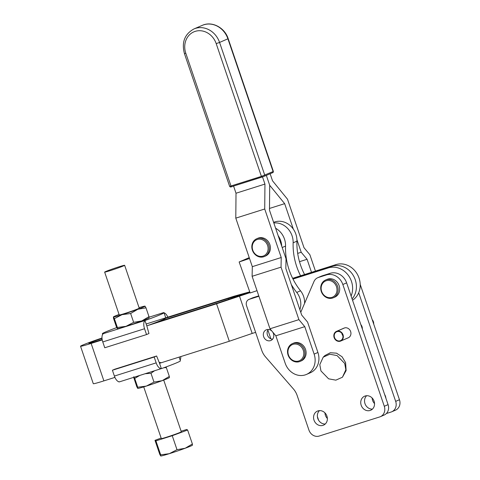 <?xml version="1.0" encoding="UTF-8"?>
<svg xmlns="http://www.w3.org/2000/svg" width="480" height="480" viewBox="0 0 480 480"><rect width="100%" height="100%" fill="white"/><g stroke="black" fill="none" stroke-linecap="round" stroke-linejoin="round"><path stroke-width="0.72" d="M327.372 418.488A7.656 6.762 66.7 0 1 325.398 415.266A7.656 6.762 66.7 0 1 324.948 412.872M384.63 394.494A7.656 6.762 66.7 0 1 385.482 396.288A7.656 6.762 66.7 0 1 385.896 398.214M374.544 403.584A7.656 6.762 66.7 0 1 372.576 400.362A7.656 6.762 66.7 0 1 372.126 397.968M272.058 331.266A5.808 5.13 -113.3 0 0 266.262 329.82A5.808 5.13 -113.3 0 0 263.664 336.702A5.808 5.13 -113.3 0 0 270.858 340.488A5.808 5.13 -113.3 0 0 273.456 333.612A5.808 5.13 -113.3 0 0 272.508 331.8M268.356 329.454A5.808 5.13 -113.3 0 0 267.462 335.07A5.808 5.13 -113.3 0 0 272.562 339.222M314.016 420.174A7.656 6.762 -113.3 0 0 323.496 425.166A7.656 6.762 -113.3 0 0 326.922 416.094A7.656 6.762 -113.3 0 0 317.442 411.102A7.656 6.762 -113.3 0 0 314.016 420.174M319.482 410.622A7.656 6.762 -113.3 0 0 317.808 418.536A7.656 6.762 -113.3 0 0 325.248 424.008M361.188 405.264A7.656 6.762 -113.3 0 0 370.674 410.262A7.656 6.762 -113.3 0 0 374.094 401.19A7.656 6.762 -113.3 0 0 364.614 396.198A7.656 6.762 -113.3 0 0 361.188 405.264M366.654 395.718A7.656 6.762 -113.3 0 0 364.986 403.632A7.656 6.762 -113.3 0 0 372.426 409.104M372.222 319.704A5.28 4.662 66.7 0 1 373.398 321.726A5.28 4.662 66.7 0 1 373.692 324.03M362.31 328.932A5.28 4.662 -113.3 0 0 362.016 326.634A5.28 4.662 -113.3 0 0 360.84 324.606M323.202 357.162L324.936 355.53L330.318 352.734L336.51 353.172L342.042 356.742L345.594 362.592L346.122 370.578L342.444 377.22L345.852 369.726L344.694 363.444L337.044 355.566L329.802 354.234L323.202 357.162L319.794 364.656L320.958 370.944L328.602 378.822L335.85 380.154L342.444 377.22M331.368 297.528A8.802 7.77 -113.3 0 0 336.666 287.31A8.802 7.77 -113.3 0 0 326.766 280.596A8.802 7.77 -113.3 0 0 321.468 290.814A8.802 7.77 -113.3 0 0 331.368 297.528M331.98 298.212A9.678 8.55 -113.3 0 0 333.276 297.786A9.678 8.55 -113.3 0 0 337.578 286.236A9.678 8.55 -113.3 0 0 326.916 279.582A9.678 8.55 -113.3 0 0 325.62 280.008A9.678 8.55 -113.3 0 0 321.318 291.558A9.678 8.55 -113.3 0 0 331.98 298.212M333.276 297.786L334.794 297.138A9.678 8.55 -113.3 0 0 339.096 285.582A9.678 8.55 -113.3 0 0 328.434 278.928A9.678 8.55 -113.3 0 0 327.132 279.354L325.62 280.008M343.926 328.17A5.28 4.662 66.7 0 1 344.094 328.092A5.28 4.662 66.7 0 1 344.262 328.026L344.274 328.068M340.68 341.058L348.27 337.788A5.28 4.662 66.7 0 0 350.634 331.536A5.28 4.662 66.7 0 0 344.706 327.882L337.116 331.152A5.28 4.662 66.7 0 1 343.044 334.806A5.28 4.662 66.7 0 1 340.68 341.058A5.28 4.662 66.7 0 1 334.14 337.614A5.28 4.662 66.7 0 1 336.504 331.362A5.28 4.662 66.7 0 1 336.672 331.29L344.262 328.026M337.116 331.152L337.26 331.572A4.842 4.272 66.7 0 1 342.672 334.92A4.842 4.272 66.7 0 1 340.506 340.656A4.842 4.272 66.7 0 1 334.512 337.5A4.842 4.272 66.7 0 1 336.678 331.764A4.842 4.272 66.7 0 1 336.816 331.71L336.672 331.29M342.876 335.712A4.842 4.272 66.7 0 1 342.102 334.23A4.842 4.272 66.7 0 1 341.898 333.438M386.376 413.52L391.086 412.032A8.802 7.77 -113.3 0 0 391.734 411.786L395.526 410.154A8.802 7.77 -113.3 0 0 399.462 399.726L360.204 284.394M267.9 330.096L270.87 338.826M317.394 416.61L318.66 420.33M391.734 411.786A8.802 7.77 -113.3 0 0 395.67 401.364L358.698 292.758M336.816 331.71L337.242 331.524M258.906 296.262L249.288 299.298A5.28 4.662 -113.3 0 0 248.904 299.442A5.28 4.662 -113.3 0 0 246.54 305.7L261.72 350.286A17.598 15.54 -113.3 0 0 265.506 356.88L293.37 388.902A17.598 15.54 66.7 0 1 297.156 395.502L308.928 430.074A8.802 7.77 -113.3 0 0 319.176 436.056L379.704 416.934A8.802 7.77 -113.3 0 0 380.352 416.694A8.802 7.77 -113.3 0 0 384.288 406.266L342.834 284.496A14.082 12.432 -113.3 0 0 326.43 274.926L318.378 277.47A8.802 7.77 -113.3 0 0 317.73 277.716A8.802 7.77 -113.3 0 0 313.962 281.568L300.894 311.982A19.362 17.094 66.7 0 1 300.756 312.294M380.352 416.694L384.144 415.056A8.802 7.77 -113.3 0 0 388.08 404.634L346.626 282.858A14.082 12.432 -113.3 0 0 330.228 273.294L322.17 275.838A8.802 7.77 -113.3 0 0 321.522 276.078L317.73 277.716M258.774 295.866L253.086 297.666A5.28 4.662 -113.3 0 0 252.696 297.81L248.904 299.442M249.48 258.342A5.28 4.662 66.7 0 1 248.76 258.738A5.28 4.662 66.7 0 1 248.436 258.864L239.148 261.966L250.146 292.968L257.004 290.676M299.85 309.642A16.722 14.766 -113.3 0 0 296.73 292.434A61.602 54.39 66.7 0 1 291.312 284.556M281.736 246.204A18.042 15.93 -113.3 0 0 278.154 235.674M304.566 303.432A16.722 14.766 -113.3 0 0 300.522 290.796A61.602 54.39 66.7 0 1 285.546 246.072A18.042 15.93 -113.3 0 0 275.622 228.24M249.234 257.622L239.148 261.966M273.828 222.966A18.042 15.93 66.7 0 1 293.136 242.808A61.602 54.39 -113.3 0 0 300.582 275.796M304.572 274.536A61.602 54.39 66.7 0 1 296.928 241.17A18.042 15.93 -113.3 0 0 273.624 222.36M267.606 245.508A8.802 7.77 -113.3 0 0 257.388 239.46A8.802 7.77 -113.3 0 0 252.732 250.086A8.802 7.77 -113.3 0 0 262.956 256.134A8.802 7.77 -113.3 0 0 267.606 245.508M268.728 245.118A9.678 8.55 -113.3 0 0 256.722 238.746A9.678 8.55 -113.3 0 0 252.372 250.152A9.678 8.55 -113.3 0 0 264.378 256.524A9.678 8.55 -113.3 0 0 268.728 245.118M264.378 256.524L265.518 256.032A9.678 8.55 -113.3 0 0 269.868 244.626A9.678 8.55 -113.3 0 0 257.856 238.254L256.722 238.746M292.422 343.62L293.562 343.128A9.678 8.55 66.7 0 1 305.568 349.506A9.678 8.55 66.7 0 1 301.218 360.912L300.084 361.398A9.678 8.55 -113.3 0 0 304.434 349.992A9.678 8.55 -113.3 0 0 292.422 343.62A9.678 8.55 -113.3 0 0 288.072 355.026A9.678 8.55 -113.3 0 0 300.084 361.398M303.312 350.388A8.802 7.77 -113.3 0 0 293.088 344.334A8.802 7.77 -113.3 0 0 288.438 354.96A8.802 7.77 -113.3 0 0 298.656 361.014A8.802 7.77 -113.3 0 0 303.312 350.388M304.776 326.658L314.124 354.108A17.16 15.15 66.7 0 1 306.444 374.436A17.16 15.15 66.7 0 1 285.192 363.246L275.85 335.796L304.776 326.658L298.908 319.644L281.04 267.156L281.238 257.52L264.72 208.998L264.942 184.086L262.5 176.91M275.85 335.796L269.982 328.782L252.114 276.294L252.312 266.664L235.794 218.136L236.016 193.23L233.574 186.054M269.496 208.446L284.658 203.658L269.7 185.286L266.334 175.386L269.7 185.286L269.478 210.192L286.032 258.81L285.828 268.44L301.71 315.09L307.578 322.104L317.916 352.476A17.16 15.15 -113.3 0 1 310.242 372.804L306.444 374.436M236.016 193.23L264.942 184.086M269.982 328.782L298.908 319.644M252.114 276.294L281.04 267.156M252.312 266.664L281.238 257.52M235.794 218.136L264.72 208.998M284.658 203.658L293.334 229.14M296.916 239.664L301.206 252.27L307.074 259.284L311.52 272.34M297.678 253.386L301.206 252.27M299.49 261.684L307.074 259.284M315.45 271.098L309.876 254.73L304.008 247.716L287.49 199.188L272.532 180.816L270.126 173.754M102.234 339.918L91.134 343.422A20.592 0.858 161.2 0 1 80.538 346.23A20.592 0.858 161.2 0 1 82.674 345.078A20.592 0.858 161.2 0 1 102 338.022M91.134 343.422L103.884 380.88A20.592 0.858 161.2 0 1 93.288 383.688L80.538 346.23M102.162 339.504L94.932 341.79A11.79 0.492 161.2 0 1 88.854 343.398A11.79 0.492 161.2 0 1 90.078 342.738A11.79 0.492 161.2 0 1 102.024 338.406M352.098 298.938A19.8 17.484 -113.3 0 0 353.166 275.268A19.8 17.484 -113.3 0 0 332.178 266.25L292.806 278.688L332.178 266.25A19.8 17.484 66.7 0 1 353.166 275.268A19.8 17.484 66.7 0 1 352.098 298.938M292.62 278.31L335.97 264.612A19.8 17.484 66.7 0 1 358.14 275.838A19.8 17.484 66.7 0 1 352.548 300.252M292.998 279.066L328.386 267.882A19.8 17.484 66.7 0 1 347.7 274.53A19.8 17.484 66.7 0 1 351.108 296.028M146.784 325.842L216.552 303.798L250.032 292.638M239.436 295.986L252.186 333.438L255.618 332.358M146.16 324L234.306 296.148L249.75 291.852M165.678 318.27L228.582 298.392L249.894 292.248L218.412 302.778L155.508 322.65M103.884 380.88L114.918 377.394M159.534 363.3L229.302 341.256L252.186 333.438M216.552 303.798L229.302 341.256M228.582 298.392L228.858 299.208M105.738 271.518A10.56 0.438 -18.8 0 0 104.646 272.106A10.56 0.438 -18.8 0 0 112.368 269.928A10.56 0.438 -18.8 0 0 123.54 265.89A10.56 0.438 -18.8 0 0 124.638 265.302A10.56 0.438 -18.8 0 0 116.916 267.48A10.56 0.438 -18.8 0 0 105.738 271.518M104.646 272.106L119.232 314.964A10.56 0.438 -18.8 0 0 126.96 312.786A10.56 0.438 -18.8 0 0 138.132 308.748A10.56 0.438 -18.8 0 0 139.23 308.16L124.638 265.302M102.774 341.94L144.552 328.74L146.532 334.566L104.76 347.766L102.774 341.94A7.392 3.456 72.5 0 1 103.218 333.786L102.972 333.768A32.562 1.356 161.2 0 1 102.372 333.708A32.562 1.356 161.2 0 1 105.756 331.884A32.562 1.356 161.2 0 1 116.754 327.588M143.718 386.892L161.316 438.576A10.56 0.438 -18.8 0 0 169.038 436.398A10.56 0.438 -18.8 0 0 180.21 432.36A10.56 0.438 -18.8 0 0 181.308 431.772L163.716 380.088M118.722 381.732L118.752 381.816A32.562 1.356 -18.8 0 0 119.352 381.876L119.352 381.876M166.02 366.954L166.332 367.596L163.854 367.746M169.35 377.568L169.332 376.422L166.332 367.596M154.548 370.764L150.984 373.272L153.99 382.098L162.144 380.676L169.332 376.422M153.99 382.098L146.334 386.082L137.718 387.24L134.712 378.414L139.734 375.444M145.116 373.746L150.984 373.272M134.712 378.414L133.764 376.734M133.698 377.352L136.788 386.706L137.73 388.386L137.718 387.24M169.422 377.562L169.344 377.652A16.722 0.696 161.2 0 1 162.144 380.676A16.722 0.696 -18.8 0 1 146.334 386.082A16.722 0.696 161.2 0 1 137.772 388.398L137.73 388.386M119.562 381.798A7.392 3.456 -107.5 0 1 114.396 376.062L112.41 370.236L114.84 369.192L156.612 355.992L158.964 361.872A1.758 0.822 72.5 0 0 159.228 362.4L161.34 368.598A7.392 3.456 -107.5 0 1 156.168 362.868L154.182 357.042L156.612 355.992M179.13 357.108L180.396 360.834A32.562 1.356 161.2 0 1 162.348 368.292L119.436 381.858M112.41 370.236L154.182 357.042M162.348 368.292L161.34 368.598M180.78 356.586A7.392 3.456 -107.5 0 1 180.138 360.072M161.286 362.694L159.228 362.4M192.402 445.14L192.384 443.994L185.172 448.254L177 449.682L169.32 453.678A16.764 0.702 -18.8 0 0 185.172 448.254A16.764 0.702 -18.8 0 0 192.396 445.224L192.468 445.134M155.922 440.862L160.68 454.836L169.32 453.678A16.764 0.702 161.2 0 1 160.74 456A16.764 0.702 161.2 0 1 160.728 456L159.75 454.302L154.992 440.328L155.922 440.862L172.242 435.708L187.626 430.02L186.696 429.48L181.128 431.238M160.68 454.836L160.698 455.988M187.626 430.02L192.384 443.994M172.242 435.708L177 449.682M161.136 438.054L154.992 440.328M119.058 314.454A16.722 0.696 -18.8 0 0 113.43 316.89A16.722 0.696 -18.8 0 0 113.424 316.974A16.722 0.696 -18.8 0 0 122.022 314.67A16.722 0.696 -18.8 0 0 137.832 309.258A16.722 0.696 -18.8 0 0 145.038 306.156A16.722 0.696 -18.8 0 0 145.002 306.138A16.722 0.696 -18.8 0 0 139.056 307.65M145.002 306.138L145.986 307.836L137.832 309.258L130.638 313.512L122.022 314.67L114.366 318.654L113.43 316.89M113.424 316.974L113.436 318.114L116.442 326.946L117.39 328.626L117.372 327.48L114.366 318.654M149.01 317.808L148.992 316.662L145.986 307.836M117.372 327.48L125.988 326.322A16.722 0.696 161.2 0 1 117.426 328.638L117.39 328.626M148.992 316.662L141.798 320.91A16.722 0.696 -18.8 0 1 125.988 326.322L133.644 322.338L130.638 313.512M149.076 317.802L148.998 317.886A16.722 0.696 161.2 0 1 141.798 320.91L133.644 322.338M146.532 334.566L148.962 333.522L147.222 327.378A1.758 0.822 72.5 0 1 147.108 326.79L144.996 320.586L145.968 320.184A32.562 1.356 -18.8 0 0 164.022 312.72A32.562 1.356 -18.8 0 0 163.422 312.666L149.076 317.196L163.338 312.684M144.552 328.74A7.392 3.456 -107.5 0 1 144.996 320.586M164.052 312.81A7.392 3.456 -107.5 0 1 167.856 317.148M164.022 312.72L165.834 318.048A32.562 1.356 161.2 0 1 148.536 325.236M399.462 399.726L395.67 401.364M318.378 277.47L322.17 275.838M326.43 274.926L330.228 273.294M342.834 284.496L346.626 282.858M384.288 406.266L388.08 404.634M249.288 299.298L253.086 297.666M300.522 290.796L296.73 292.434M285.546 246.072L282.186 247.524M249.078 258.588L248.436 258.864M296.928 241.17L293.136 242.808M314.124 354.108L317.916 352.476M262.026 177.066L231.654 186.66A0.882 0.414 -107.5 0 1 231.636 186.666A0.882 0.414 -107.5 0 1 230.988 185.994L261.402 176.382L273.384 171.444C273.192 172.428 272.97 172.824 272.718 172.638A0.882 0.78 -113.3 0 0 273.114 171.594L227.916 38.838A20.682 18.258 -113.3 0 0 202.308 25.35C211.974 20.844 224.754 27.606 228.192 38.688L219.57 42.432L264.768 175.188A0.882 0.78 -113.3 0 1 264.372 176.232L262.044 177.06A0.882 0.414 -107.5 0 1 262.044 177.06A0.882 0.414 -107.5 0 1 261.402 176.382L216.204 43.626A18.042 15.93 -113.3 0 0 195.192 31.368A18.042 15.93 -113.3 0 0 185.796 53.232L230.988 185.994L229.632 186.354C230.268 187.122 230.934 187.224 231.636 186.666L264.306 176.256A0.882 0.78 -113.3 0 0 264.372 176.232L272.718 172.638A0.882 0.78 -113.3 0 1 272.652 172.662L264.432 176.202M185.796 53.232L184.434 53.592C181.47 42.312 184.644 34.098 193.956 28.944A20.682 18.258 66.7 0 1 219.57 42.432L216.204 43.626M335.97 264.612L328.386 267.882M114.396 376.062L156.168 362.868M102.972 333.768L145.968 320.184M344.094 328.092L336.504 331.362M184.434 53.592L229.632 186.354M228.192 38.688L273.384 171.444M193.956 28.944L202.308 25.35M102.636 334.47L102.372 333.708"/></g></svg>

